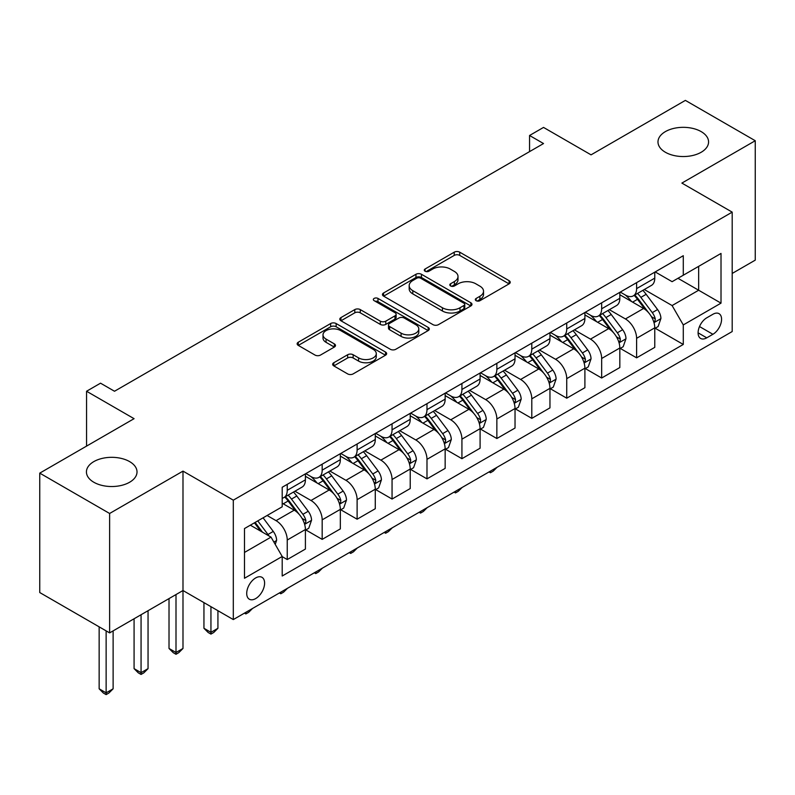 <?xml version="1.0" encoding="UTF-8"?>
<svg xmlns="http://www.w3.org/2000/svg" width="795" height="795" viewBox="0 0 795 795"><rect width="100%" height="100%" fill="white"/><g stroke="black" fill="none" stroke-linecap="round" stroke-linejoin="round"><path stroke-width="1.19" d="M476.116 300.689A2.713 1.57 0 0 0 479.961 300.689L509.108 283.855A3.876 2.236 0 0 0 510.241 282.275A3.876 2.236 0 0 0 509.108 280.685L459.729 252.184A3.876 2.236 0 0 0 454.233 252.184L425.087 269.008A2.713 1.57 0 0 0 424.291 270.121A2.713 1.57 0 0 0 425.087 271.224A2.713 1.57 0 0 0 428.932 271.224L432.699 269.048A12.412 7.165 0 0 1 450.258 269.048L454.372 271.423A12.412 7.165 0 0 1 458.009 276.491A12.412 7.165 0 0 1 454.372 281.559L450.606 283.736A2.713 1.57 0 0 0 449.811 284.849A2.713 1.57 0 0 0 450.606 285.952A2.713 1.57 0 0 0 454.442 285.952L458.218 283.775A12.412 7.165 0 0 1 475.778 283.775L479.892 286.15A12.412 7.165 0 0 1 483.529 291.218A12.412 7.165 0 0 1 479.892 296.287L476.116 298.473A2.713 1.57 0 0 0 475.321 299.576A2.713 1.57 0 0 0 476.116 300.689L476.116 298.473M129.605 461.597A25.301 14.608 0 0 0 102.038 458.437A25.301 14.608 0 0 0 86.426 471.922A25.301 14.608 0 0 0 93.83 482.257A25.301 14.608 0 0 0 121.397 485.417A25.301 14.608 0 0 0 137.018 471.922A25.301 14.608 0 0 0 129.605 461.597M701.17 131.612A25.301 14.608 0 0 0 673.604 128.442A25.301 14.608 0 0 0 657.982 141.937A25.301 14.608 0 0 0 665.395 152.262A25.301 14.608 0 0 0 692.962 155.432A25.301 14.608 0 0 0 708.574 141.937A25.301 14.608 0 0 0 701.17 131.612M255.662 598.595A12.65 7.304 120 0 0 263.92 587.455A12.65 7.304 120 0 0 261.982 577.319A12.65 7.304 120 0 0 255.662 577.945A12.65 7.304 120 0 0 247.394 589.085A12.65 7.304 120 0 0 249.332 599.221A12.65 7.304 120 0 0 255.662 598.595M333.801 362.739A3.876 2.236 0 0 0 332.668 364.319A3.876 2.236 0 0 0 333.801 365.899L347.654 373.898A3.876 2.236 0 0 0 353.139 373.898L385.515 355.216A3.876 2.236 0 0 0 386.648 353.626A3.876 2.236 0 0 0 385.515 352.046L336.136 323.535A3.876 2.236 0 0 0 330.65 323.535L298.274 342.228A3.876 2.236 0 0 0 297.141 343.808A3.876 2.236 0 0 0 298.274 345.388L315.009 355.057A3.876 2.236 0 0 0 320.494 355.057L334.347 347.057A3.876 2.236 0 0 0 335.49 345.467A3.876 2.236 0 0 0 334.347 343.887L326.049 339.097A10.375 5.992 0 0 1 323.009 334.854A10.375 5.992 0 0 1 329.418 329.319A10.375 5.992 0 0 1 340.727 330.621L373.243 349.393A10.375 5.992 0 0 1 376.274 353.626A10.375 5.992 0 0 1 369.874 359.161A10.375 5.992 0 0 1 358.565 357.869L353.139 354.739A3.876 2.236 0 0 0 347.654 354.739L333.801 362.739L333.801 365.899M732.195 273.45L755.25 260.134L755.25 140.725L685.379 100.389L591.053 154.846L543.532 127.419L529.559 135.488L543.532 143.547L114.51 391.249L100.538 383.18L86.566 391.249L86.566 446.104M109.621 513.481L109.621 632.89L182.989 590.526L182.989 471.117L109.621 513.481L39.75 473.134L134.077 418.677L86.566 391.249M182.989 471.117L233.303 500.164L732.195 212.136L732.195 331.545L233.303 619.573L233.303 500.164M755.25 140.725L681.881 183.089L732.195 212.136M432.977 324.638A3.876 2.236 0 0 0 438.462 324.638L470.839 305.956A3.876 2.236 0 0 0 471.972 304.366A3.876 2.236 0 0 0 470.839 302.786L421.449 274.275A3.876 2.236 0 0 0 415.964 274.275L383.597 292.967A3.876 2.236 0 0 0 382.455 294.547A3.876 2.236 0 0 0 383.597 296.128L432.977 324.638M375.22 301.275A2.713 1.57 0 0 1 377.973 301.653L377.973 298.433L428.177 327.411A3.876 2.236 0 0 1 429.31 329.001A3.876 2.236 0 0 1 428.177 330.581L395.801 349.273A3.876 2.236 0 0 1 390.315 349.273L340.936 320.763L340.936 317.593A3.876 2.236 0 0 0 339.803 319.183A3.876 2.236 0 0 0 340.936 320.763M340.936 317.593L354.789 309.593A3.876 2.236 0 0 1 360.274 309.593L380.298 321.16A3.876 2.236 0 0 0 385.794 321.16L394.976 315.853A3.876 2.236 0 0 0 396.119 314.264A3.876 2.236 0 0 0 394.976 312.683L374.127 300.649A2.713 1.57 0 0 1 373.332 299.536A2.713 1.57 0 0 1 375.011 298.085A2.713 1.57 0 0 1 377.973 298.433M109.621 632.89L39.75 592.543L39.75 473.134M712.906 314.273L706.755 317.821A12.253 7.075 120 0 0 698.755 328.623A12.253 7.075 120 0 0 700.634 338.441A12.253 7.075 120 0 0 706.755 337.835L712.906 334.288A12.253 7.075 120 0 0 720.916 323.486A12.253 7.075 120 0 0 719.038 313.667A12.253 7.075 120 0 0 712.906 314.273M655.189 271.92L672.103 281.678L683.283 275.229L683.283 255.702L282.205 487.255L282.205 506.783L244.482 528.566L244.482 578.263L282.205 556.48L282.205 576.007L683.283 344.454L683.283 324.926L672.103 305.558L644.308 289.519M683.283 275.229L721.015 253.436L721.015 303.143L683.283 324.926M176.003 594.561L176.003 652.496L182.989 648.462L182.989 590.526L233.303 619.573M529.559 135.488L529.559 151.616M677.966 278.29L698.656 290.235L698.656 266.355L721.015 253.436M672.103 305.558L698.656 290.235L721.015 303.143M244.482 552.445L271.025 537.122L250.345 525.177M282.205 556.639L287.243 559.551L287.243 540.024A15.811 9.133 -120 0 0 276.064 520.655L267.12 515.498M287.243 559.551L305.409 549.057L305.409 529.53A15.811 9.133 -120 0 0 294.229 510.171L282.205 503.235M305.827 529.937L322.174 539.378L322.174 519.851A15.811 9.133 -120 0 0 310.994 500.492L294.945 491.221M322.174 539.378L340.34 528.894L340.34 509.366A15.811 9.133 -120 0 0 329.16 489.998L305.409 476.284M340.767 509.764L357.114 519.205L357.114 499.677A15.811 9.133 -120 0 0 345.934 480.319L329.885 471.047M357.114 519.205L375.28 508.721L375.28 489.193A15.811 9.133 -120 0 0 364.1 469.825L340.34 456.111M375.697 489.601L392.054 499.041L392.054 479.514A15.811 9.133 -120 0 0 380.875 460.146L364.816 450.884M392.054 499.041L410.22 488.547L410.22 469.02A15.811 9.133 -120 0 0 399.04 449.662L375.28 435.948M410.637 469.428L426.985 478.868L426.985 459.341A15.811 9.133 -120 0 0 415.805 439.973L399.756 430.711M426.985 478.868L445.15 468.374L445.15 448.857A15.811 9.133 -120 0 0 433.971 429.489L410.22 415.775M445.568 449.255L461.925 458.695L461.925 439.168A15.811 9.133 -120 0 0 450.745 419.81L434.696 410.538M461.925 458.695L480.091 448.211L480.091 428.684A15.811 9.133 -120 0 0 468.911 409.316L445.15 395.602M480.508 429.081L496.855 438.522L496.855 419.005A15.811 9.133 -120 0 0 485.675 399.637L469.626 390.365M496.855 438.522L515.031 428.038L515.031 408.511A15.811 9.133 -120 0 0 503.851 389.153L480.091 375.429M515.448 408.918L531.795 418.359L531.795 398.832A15.811 9.133 -120 0 0 520.616 379.463L504.567 370.202M531.795 418.359L549.961 407.865L549.961 388.338A15.811 9.133 -120 0 0 538.781 368.979L515.031 355.266M550.379 388.745L566.736 398.186L566.736 378.659A15.811 9.133 -120 0 0 555.556 359.3L539.497 350.029M566.736 398.186L584.901 387.692L584.901 368.174A15.811 9.133 -120 0 0 573.722 348.806L549.961 335.092M585.319 368.572L601.666 378.013L601.666 358.485A15.811 9.133 -120 0 0 590.486 339.127L574.437 329.855M601.666 378.013L619.832 367.529L619.832 348.001A15.811 9.133 -120 0 0 608.652 328.633L584.901 314.919M620.259 348.409L636.606 357.839L636.606 338.322A15.811 9.133 -120 0 0 625.427 318.954L609.377 309.692M636.606 357.839L654.772 347.355L654.772 327.828A15.811 9.133 -120 0 0 643.592 308.47L619.832 294.746M620.259 292.083L625.427 295.074A15.811 9.133 -120 0 0 633.327 295.859A15.811 9.133 -120 0 0 636.606 288.615L636.606 282.652M585.319 312.256L590.486 315.247A15.811 9.133 -120 0 0 598.396 316.022A15.811 9.133 -120 0 0 601.666 308.788L601.666 302.816M550.379 332.429L555.556 335.411A15.811 9.133 -120 0 0 563.456 336.196A15.811 9.133 -120 0 0 566.736 328.961L566.736 322.989M515.448 352.602L520.616 355.584A15.811 9.133 -120 0 0 528.526 356.369A15.811 9.133 -120 0 0 531.795 349.134L531.795 343.162M480.508 372.766L485.675 375.757A15.811 9.133 -120 0 0 493.586 376.542A15.811 9.133 -120 0 0 496.855 369.297L496.855 363.325M445.568 392.939L450.745 395.93A15.811 9.133 -120 0 0 458.645 396.705A15.811 9.133 -120 0 0 461.925 389.471L461.925 383.498M410.637 413.112L415.805 416.093A15.811 9.133 -120 0 0 423.715 416.878A15.811 9.133 -120 0 0 426.985 409.644L426.985 403.671M375.697 433.285L380.875 436.266A15.811 9.133 -120 0 0 388.775 437.051A15.811 9.133 -120 0 0 392.054 429.807L392.054 423.844M340.767 453.448L345.934 456.439A15.811 9.133 -120 0 0 353.835 457.214A15.811 9.133 -120 0 0 357.114 449.98L357.114 444.007M305.827 473.621L310.994 476.603A15.811 9.133 -120 0 0 318.904 477.388A15.811 9.133 -120 0 0 322.174 470.153L322.174 464.181M655.189 328.236L683.283 344.454M633.327 295.859L651.503 285.365A15.811 9.133 -120 0 0 654.772 278.131L654.772 272.158M598.396 316.022L616.562 305.538A15.811 9.133 -120 0 0 619.832 298.304L619.832 292.331M563.456 336.196L581.622 325.712A15.811 9.133 -120 0 0 584.901 318.467L584.901 312.505M528.526 356.369L546.692 345.875A15.811 9.133 -120 0 0 549.961 338.64L549.961 332.668M493.586 376.542L511.751 366.048A15.811 9.133 -120 0 0 515.031 358.813L515.031 352.841M458.645 396.705L476.811 386.221A15.811 9.133 -120 0 0 480.091 378.986L480.091 373.014M423.715 416.878L441.881 406.394A15.811 9.133 -120 0 0 445.15 399.15L445.15 393.177M388.775 437.051L406.941 426.557A15.811 9.133 -120 0 0 410.22 419.323L410.22 413.35M353.835 457.214L372.01 446.73A15.811 9.133 -120 0 0 375.28 439.496L375.28 433.523M318.904 477.388L337.07 466.904A15.811 9.133 -120 0 0 340.34 459.659L340.34 453.697M282.205 498.197A15.811 9.133 -120 0 0 283.964 497.561L302.13 487.067A15.811 9.133 -120 0 0 305.409 479.832L305.409 473.86M283.964 497.561A15.811 9.133 -120 0 0 287.243 490.326L287.243 484.354M271.025 537.122L282.205 556.48M477.199 301.066L479.892 299.516A12.412 7.165 0 0 0 483.529 294.448L483.529 291.218M458.009 276.491L458.009 279.721A12.412 7.165 0 0 1 454.372 284.789L451.689 286.339M509.058 283.885L459.729 255.404A3.876 2.236 0 0 0 454.233 255.404L426.17 271.612M470.779 305.986L421.449 277.505A3.876 2.236 0 0 0 415.964 277.505L383.647 296.157M463.972 305.479A2.713 1.57 0 0 0 464.767 304.366A2.713 1.57 0 0 0 463.972 303.263L420.635 278.23A2.713 1.57 0 0 0 416.789 278.23L412.814 280.536A12.412 7.165 0 0 0 409.177 285.604A12.412 7.165 0 0 0 412.814 290.672L442.437 307.774A12.412 7.165 0 0 0 459.997 307.774L463.972 305.479L463.972 308.708A2.713 1.57 0 0 0 464.767 307.595L464.767 304.366M409.177 285.604L409.177 288.823A12.412 7.165 0 0 0 412.814 293.892L412.814 290.672M463.972 308.708L459.997 311.004A12.412 7.165 0 0 1 442.437 311.004L412.814 293.892M340.985 320.792L354.789 312.823L354.789 309.593M396.119 314.264L396.119 317.493A3.876 2.236 0 0 1 394.976 319.083L385.794 324.39A3.876 2.236 0 0 1 380.298 324.39L360.274 312.823A3.876 2.236 0 0 0 354.789 312.823M377.973 301.653L428.127 330.611M401.087 333.155A10.375 5.992 0 0 0 412.396 334.457A10.375 5.992 0 0 0 418.796 328.921A10.375 5.992 0 0 0 415.765 324.678L404.307 318.07A3.876 2.236 0 0 0 398.822 318.07L389.63 323.376A3.876 2.236 0 0 0 388.497 324.956A3.876 2.236 0 0 0 389.63 326.546L401.087 333.155L401.087 336.384A10.375 5.992 0 0 0 412.396 337.686A10.375 5.992 0 0 0 418.796 332.151L418.796 328.921M388.497 324.956L388.497 328.186A3.876 2.236 0 0 0 389.63 329.766L389.63 326.546M401.087 336.384L389.63 329.766M376.274 353.626L376.274 356.856A10.375 5.992 0 0 1 369.874 362.391A10.375 5.992 0 0 1 358.565 361.089L353.139 357.959A3.876 2.236 0 0 0 347.654 357.959L333.85 365.929M323.009 334.854L323.009 338.084A10.375 5.992 0 0 0 326.049 342.327L326.049 339.097M334.297 347.087L326.049 342.327M385.466 355.246L336.136 326.765A3.876 2.236 0 0 0 330.65 326.765L298.324 345.418M654.772 328.474L658.131 326.536L660.923 318.467A10.474 6.052 -120 0 0 657.574 309.553L646.156 294.309A30.24 17.46 -120 0 0 642.857 290.354M631.498 301.484A30.24 17.46 -120 0 0 625.307 295.005M653.818 322.064L655.04 320.743L655.269 318.914A10.474 6.052 -120 0 0 652.268 312.614L640.85 297.37A30.24 17.46 -120 0 0 637.55 293.425M634.738 295.044A25.102 14.489 60 0 1 638.852 299.735L648.521 312.634M634.191 295.362A30.24 17.46 60 0 1 637.491 299.308L645.083 309.444M497.044 467.301L493.228 471.127L490.435 472.737L489.034 471.932M490.435 471.117L490.435 472.737M619.832 348.647L623.191 346.709L625.983 338.64A10.474 6.052 -120 0 0 622.644 329.726L611.226 314.482A30.24 17.46 -120 0 0 607.927 310.527M596.568 321.657A30.24 17.46 -120 0 0 590.377 315.178M618.878 342.228L620.1 340.916L620.329 339.087A10.474 6.052 -120 0 0 617.327 332.787L605.909 317.543A30.24 17.46 -120 0 0 602.61 313.588M599.798 315.217A25.102 14.489 60 0 1 603.922 319.898L613.581 332.797M599.261 315.526A30.24 17.46 60 0 1 602.56 319.481L610.153 329.617M462.104 487.474L458.288 491.29L455.495 492.91L454.094 492.105M455.495 491.29L455.495 492.91M584.901 368.82L588.25 366.883L591.043 358.813A10.474 6.052 -120 0 0 587.704 349.889L576.286 334.645A30.24 17.46 -120 0 0 572.986 330.7M561.628 341.83A30.24 17.46 -120 0 0 555.437 335.351M583.947 362.401L585.16 361.089L585.388 359.26A10.474 6.052 -120 0 0 582.397 352.96L570.979 337.716A30.24 17.46 -120 0 0 567.68 333.761M564.857 335.391A25.102 14.489 60 0 1 568.981 340.071L578.641 352.97M564.321 335.699A30.24 17.46 60 0 1 567.62 339.654L575.212 349.78M427.173 507.647L423.357 511.463L420.555 513.083L419.154 512.268M420.555 511.463L420.555 513.083M549.961 388.984L553.32 387.046L556.112 378.986A10.474 6.052 -120 0 0 552.764 370.063L541.345 354.818A30.24 17.46 -120 0 0 538.046 350.863M526.688 361.993A30.24 17.46 -120 0 0 520.496 355.514M549.007 382.574L550.229 381.252L550.458 379.424A10.474 6.052 -120 0 0 547.457 373.133L536.039 357.879A30.24 17.46 -120 0 0 532.739 353.934M529.927 355.554A25.102 14.489 60 0 1 534.041 360.244L543.71 373.143M529.381 355.872A30.24 17.46 60 0 1 532.68 359.817L540.272 369.953M392.233 527.81L388.417 531.636L385.625 533.246L384.224 532.441M385.625 531.636L385.625 533.246M515.031 409.157L518.38 407.219L521.172 399.15A10.474 6.052 -120 0 0 517.833 390.236L506.415 374.992A30.24 17.46 -120 0 0 503.116 371.036M491.757 382.166A30.24 17.46 -120 0 0 485.566 375.687M514.077 402.737L515.289 401.425L515.518 399.597A10.474 6.052 -120 0 0 512.517 393.296L501.098 378.052A30.24 17.46 -120 0 0 497.799 374.107M494.987 375.727A25.102 14.489 60 0 1 499.111 380.408L508.77 393.316M494.45 376.035A30.24 17.46 60 0 1 497.75 379.99L505.342 390.126M357.303 547.984L353.477 551.809L350.684 553.419L349.283 552.614M350.684 551.8L350.684 553.419M480.091 429.33L483.44 427.392L486.242 419.323A10.474 6.052 -120 0 0 482.893 410.399L471.475 395.155A30.24 17.46 -120 0 0 468.175 391.21M456.817 402.34A30.24 17.46 -120 0 0 450.626 395.86M479.137 422.91L480.349 421.598L480.587 419.77A10.474 6.052 -120 0 0 477.586 413.47L466.168 398.225A30.24 17.46 -120 0 0 462.869 394.27M460.057 395.9A25.102 14.489 60 0 1 464.171 400.581L473.84 413.479M459.51 396.208A30.24 17.46 60 0 1 462.809 400.163L470.401 410.3M322.363 568.157L318.547 571.973L315.744 573.593L314.353 572.778M315.744 571.973L315.744 573.593M445.15 449.503L448.509 447.565L451.302 439.496A10.474 6.052 -120 0 0 447.963 430.572L436.534 415.328A30.24 17.46 -120 0 0 433.235 411.383M421.877 422.503A30.24 17.46 -120 0 0 415.696 416.033M444.196 443.083L445.419 441.772L445.647 439.943A10.474 6.052 -120 0 0 442.646 433.643L431.228 418.399A30.24 17.46 -120 0 0 427.929 414.443M425.116 416.073A25.102 14.489 60 0 1 429.23 420.754L438.9 433.653M424.58 416.381A30.24 17.46 60 0 1 427.879 420.336L435.471 430.463M287.422 588.33L283.606 592.146L280.814 593.756L279.413 592.951M280.814 592.146L280.814 593.756M410.22 469.666L413.569 467.728L416.361 459.659A10.474 6.052 -120 0 0 413.022 450.745L401.604 435.501A30.24 17.46 -120 0 0 398.305 431.546M386.946 442.676A30.24 17.46 -120 0 0 380.755 436.197M409.266 463.256L410.478 461.935L410.707 460.106A10.474 6.052 -120 0 0 407.716 453.806L396.288 438.562A30.24 17.46 -120 0 0 392.988 434.617M390.176 436.236A25.102 14.489 60 0 1 394.3 440.927L403.959 453.826M389.639 436.554A30.24 17.46 60 0 1 392.939 440.5L400.531 450.636M252.492 608.493L248.666 612.319L245.874 613.929L244.472 613.124M245.874 612.319L245.874 613.929M375.28 489.839L378.639 487.901L381.431 479.832A10.474 6.052 -120 0 0 378.082 470.918L366.664 455.674A30.24 17.46 -120 0 0 363.365 451.719M352.006 462.849A30.24 17.46 -120 0 0 345.815 456.37M374.326 483.42L375.548 482.108L375.777 480.279A10.474 6.052 -120 0 0 372.776 473.979L361.357 458.735A30.24 17.46 -120 0 0 358.058 454.78M355.246 456.409A25.102 14.489 60 0 1 359.36 461.09L369.029 473.999M354.699 456.718A30.24 17.46 60 0 1 357.998 460.673L365.591 470.809M210.943 606.664L210.943 632.323L217.929 628.288L217.929 610.699M217.929 628.288L213.736 632.492L210.943 634.102L208.141 632.492L203.947 628.288L203.947 602.63M203.947 628.288L210.943 632.323L210.943 634.102M340.34 510.012L343.698 508.075L346.491 500.005A10.474 6.052 -120 0 0 343.152 491.081L331.734 475.837A30.24 17.46 -120 0 0 328.434 471.892M317.076 483.022A30.24 17.46 -120 0 0 310.885 476.543M339.385 503.593L340.608 502.281L340.836 500.453A10.474 6.052 -120 0 0 337.835 494.152L326.417 478.908A30.24 17.46 -120 0 0 323.118 474.953M320.305 476.583A25.102 14.489 60 0 1 324.43 481.263L334.089 494.162M319.769 476.891A30.24 17.46 60 0 1 323.068 480.846L330.66 490.982M182.989 648.462L178.796 652.655L176.003 654.275L173.211 652.655L169.017 648.462L169.017 598.595M169.017 648.462L176.003 652.496L176.003 654.275M305.409 530.176L308.758 528.248L311.551 520.178A10.474 6.052 -120 0 0 308.212 511.255L296.793 496.01A30.24 17.46 -120 0 0 293.494 492.055M304.455 523.766L305.668 522.444L305.896 520.626A10.474 6.052 -120 0 0 302.905 514.325L291.487 499.081A30.24 17.46 -120 0 0 288.188 495.126M285.365 496.746A25.102 14.489 60 0 1 289.489 501.436L299.149 514.335M284.829 497.064A30.24 17.46 60 0 1 288.128 501.009L295.72 511.145M141.063 614.734L141.063 672.669L148.049 668.635L148.049 610.699M148.049 668.635L143.865 672.828L141.063 674.438L138.27 672.828L134.077 668.635L134.077 618.768M134.077 668.635L141.063 672.669L141.063 674.438M275.219 544.376L276.62 540.342A10.474 6.052 -120 0 0 273.271 531.428L263.085 517.823M268.919 535.9A10.474 6.052 -120 0 0 267.965 534.488L257.779 520.884M255.155 522.404L262.469 532.183M254.42 522.822L260.631 531.12M106.132 630.872L106.132 692.843L113.119 688.808L113.119 630.872M113.119 688.808L108.925 693.002L106.132 694.611L103.33 693.002L99.146 688.808L99.146 626.838M99.146 688.808L106.132 692.843L106.132 694.611M276.064 520.655L294.229 510.171M310.994 500.492L329.16 489.998M345.934 480.319L364.1 469.825M380.875 460.146L399.04 449.662M415.805 439.973L433.971 429.489M450.745 419.81L468.911 409.316M485.675 399.637L503.851 389.153M520.616 379.463L538.781 368.979M555.556 359.3L573.722 348.806M590.486 339.127L608.652 328.633M625.427 318.954L643.592 308.47M636.606 288.615L654.772 278.131M636.606 338.322L654.772 327.828M601.666 358.485L619.832 348.001M601.666 308.788L619.832 298.304M566.736 378.659L584.901 368.174M566.736 328.961L584.901 318.467M531.795 398.832L549.961 388.338M531.795 349.134L549.961 338.64M496.855 419.005L515.031 408.511M496.855 369.297L515.031 358.813M461.925 439.168L480.091 428.684M461.925 389.471L480.091 378.986M426.985 459.341L445.15 448.857M426.985 409.644L445.15 399.15M392.054 479.514L410.22 469.02M392.054 429.807L410.22 419.323M357.114 499.677L375.28 489.193M357.114 449.98L375.28 439.496M322.174 519.851L340.34 509.366M322.174 470.153L340.34 459.659M287.243 540.024L305.409 529.53M287.243 490.326L305.409 479.832M699.501 326.546L712.906 334.288M698.09 332.837L706.755 337.835M479.892 299.516L479.892 296.287M450.606 285.952L450.606 283.736M454.372 284.789L454.372 281.559M425.087 271.224L425.087 269.008M454.233 255.404L454.233 252.184M459.729 255.404L459.729 252.184M509.108 283.855L509.108 280.685M383.597 296.128L383.597 292.967M415.964 277.505L415.964 274.275M421.449 277.505L421.449 274.275M470.839 305.956L470.839 302.786M442.437 311.004L442.437 307.774M459.997 311.004L459.997 307.774M360.274 312.823L360.274 309.593M380.298 324.39L380.298 321.16M385.794 324.39L385.794 321.16M394.976 319.083L394.976 315.853M428.177 330.581L428.177 327.411M347.654 357.959L347.654 354.739M353.139 357.959L353.139 354.739M358.565 361.089L358.565 357.869M334.347 347.057L334.347 343.887M298.274 345.388L298.274 342.228M330.65 326.765L330.65 323.535M336.136 326.765L336.136 323.535M385.515 355.216L385.515 352.046M653.987 322.631L660.854 318.676M640.85 297.37L646.156 294.309M632.611 302.13L637.491 299.308M652.268 312.614L657.574 309.553M651.433 316.708L655.269 318.914M619.057 342.804L625.913 338.839M605.909 317.543L611.226 314.482M597.671 322.293L602.56 319.481M617.327 332.787L622.644 329.726M616.503 336.881L620.329 339.087M584.116 362.977L590.983 359.012M570.979 337.716L576.286 334.645M562.741 342.466L567.62 339.654M582.397 352.96L587.704 349.889M581.562 357.044L585.388 359.26M549.176 383.15L556.043 379.185M536.039 357.879L541.345 354.818M527.801 362.639L532.68 359.817M547.457 373.133L552.764 370.063M546.632 377.218L550.458 379.424M514.246 403.313L521.103 399.358M501.098 378.052L506.415 374.992M492.87 382.812L497.75 379.99M512.517 393.296L517.833 390.236M511.692 397.391L515.518 399.597M479.305 423.487L486.172 419.522M466.168 398.225L471.475 395.155M457.93 402.976L462.809 400.163M477.586 413.47L482.893 410.399M476.752 417.564L480.587 419.77M444.375 443.66L451.232 439.695M431.228 418.399L436.534 415.328M422.99 423.149L427.879 420.336M442.646 433.643L447.963 430.572M441.821 437.727L445.647 439.943M409.435 463.823L416.292 459.868M396.288 438.562L401.604 435.501M388.059 443.322L392.939 440.5M407.716 453.806L413.022 450.745M406.881 457.9L410.707 460.106M374.495 483.996L381.361 480.041M361.357 458.735L366.664 455.674M353.119 463.495L357.998 460.673M372.776 473.979L378.082 470.918M371.941 478.073L375.777 480.279M339.564 504.169L346.421 500.204M326.417 478.908L331.734 475.837M318.179 483.658L323.068 480.846M337.835 494.152L343.152 491.081M337.01 498.236L340.836 500.453M304.624 524.342L311.491 520.377M291.487 499.081L296.793 496.01M283.249 503.831L288.128 501.009M302.905 514.325L308.212 511.255M302.07 518.41L305.896 520.626M273.897 542.081L276.551 540.55M267.965 534.488L273.271 531.428"/></g></svg>
